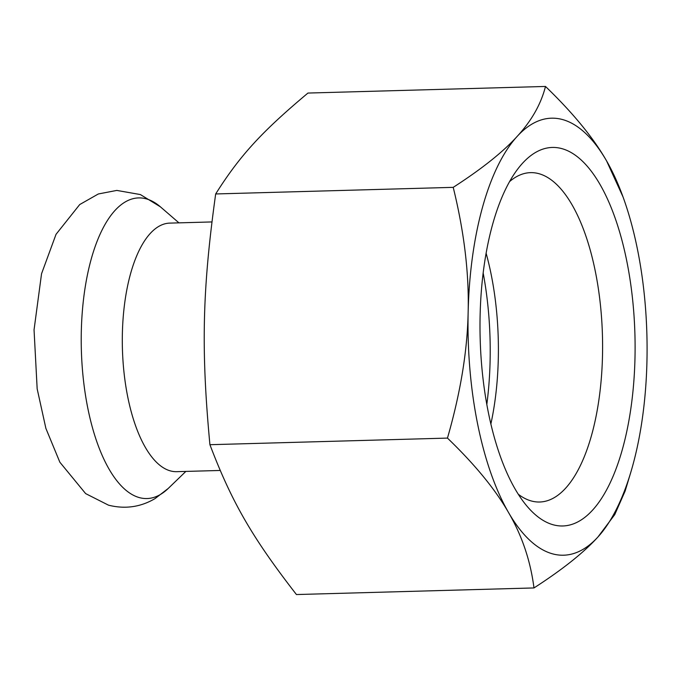 <?xml version="1.0" encoding="UTF-8"?>
<svg xmlns="http://www.w3.org/2000/svg" width="681" height="681" viewBox="0 0 681 681"><rect width="100%" height="100%" fill="white"/><g stroke="black" fill="none" stroke-linecap="round" stroke-linejoin="round"><path stroke-width="1.02" d="M483.161 272.962A181.027 74.008 -91.6 0 1 486.821 404.48M490.865 423.999A164.742 67.351 88.4 0 0 486.115 253.238M509.567 181.606A164.742 67.351 -91.6 0 1 530.533 172.642A164.742 67.351 -91.6 0 1 600.191 302.773A164.742 67.351 -91.6 0 1 565.553 488.277A164.742 67.351 -91.6 0 1 539.692 502.008A164.742 67.351 -91.6 0 1 518.267 494.227M592.53 510.188A189.335 77.404 88.4 0 0 625.601 255.46A189.335 77.404 88.4 0 0 518.181 168.454A189.335 77.404 88.4 0 0 480.173 338.857A189.335 77.404 88.4 0 0 527.588 506.877A189.335 77.404 88.4 0 0 592.53 510.188M533.981 587.941L296.439 594.547C252.217 537.556 231.863 502.314 209.918 444.702L447.46 438.096C474.938 464.57 495.291 489.375 508.528 512.521C522.021 535.666 530.508 560.803 533.981 587.941C562.489 569.554 583.813 552.572 597.935 536.994A218.592 89.373 -91.6 0 1 508.528 512.521A218.592 89.373 -91.6 0 1 468.145 312.23A218.592 89.373 -91.6 0 1 517.16 136.404A218.592 89.373 -91.6 0 1 606.567 160.878A218.592 89.373 -91.6 0 1 623.03 196.928A218.592 89.373 -91.6 0 1 646.95 361.177A218.592 89.373 -91.6 0 1 630.7 472.614A218.592 89.373 -91.6 0 1 597.935 536.994L614.756 514.598L625.149 491.018L630.7 472.614M209.918 444.702C200.98 349.132 202.334 290.149 215.673 193.957C239.823 155.685 261.53 131.952 307.948 93.059L545.49 86.453C540.986 104.167 531.538 120.818 517.16 136.404C503.038 151.991 481.722 168.965 453.214 187.352C464.178 231.872 469.158 273.498 468.145 312.23C467.387 350.953 460.484 392.911 447.46 438.096M220.176 470.46L176.677 471.669A124.325 50.828 -91.6 0 1 170.386 470.894A124.325 50.828 -91.6 0 1 122.299 341.121A124.325 50.828 -91.6 0 1 169.765 223.113L211.902 221.938M215.673 193.957L453.214 187.352M623.03 196.928L606.567 160.878C593.33 137.732 572.968 112.927 545.49 86.453M185.862 471.414L168.233 488.447A150.373 61.477 -91.6 0 1 139.384 497.615A150.373 61.477 -91.6 0 1 82.129 314.077A150.373 61.477 -91.6 0 1 160.401 206.828L178.95 222.857M168.233 488.447L155.123 498.543C140.601 507.124 125.057 509.328 108.483 505.166L85.644 493.606L59.851 462.203L45.891 428.4L37.166 388.842L34.05 329.834L41.55 273.736L56.029 234.324L79.711 204.555L98.328 193.974L116.826 190.416L140.388 194.57L160.401 206.828"/></g></svg>
